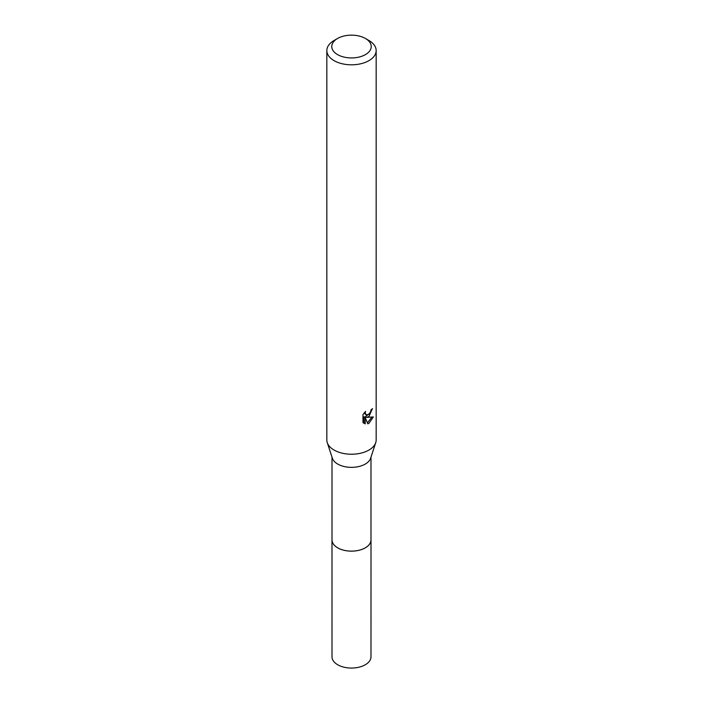 <?xml version="1.0" encoding="UTF-8"?>
<svg xmlns="http://www.w3.org/2000/svg" width="703" height="703" viewBox="0 0 703 703"><rect width="100%" height="100%" fill="white"/><g stroke="black" fill="none" stroke-linecap="round" stroke-linejoin="round"><path stroke-width="1.05" d="M370.991 457.152L370.991 539.878A19.491 11.248 180 0 1 365.279 547.839A19.491 11.248 180 0 1 344.039 550.273A19.491 11.248 180 0 1 332.009 539.878L332.009 457.152M370.991 539.561A19.499 11.257 180 0 1 365.288 547.848A19.499 11.257 180 0 1 343.776 550.229A19.499 11.257 180 0 1 332.009 539.561M365.455 38.489L368.943 40.502A24.667 14.245 180 0 1 376.167 50.572L376.167 439.99A24.667 14.245 180 0 1 375.736 442.626L370.648 458.189A19.491 11.248 180 0 1 365.279 464.059A19.491 11.248 180 0 1 345.753 466.854A19.491 11.248 180 0 1 332.352 458.189L327.264 442.626A24.667 14.245 180 0 1 326.833 439.99L326.833 50.572A24.667 14.245 180 0 1 334.057 40.502L337.545 38.489A19.737 11.397 180 0 1 365.455 38.489A19.737 11.397 180 0 1 365.455 54.597A19.737 11.397 180 0 1 337.545 54.597A19.737 11.397 180 0 1 337.545 38.489L334.057 40.502M375.736 442.626A24.667 14.245 180 0 1 368.943 450.061A24.667 14.245 180 0 1 344.224 453.593A24.667 14.245 180 0 1 327.264 442.626M362.976 414.621L365.569 411.404L365.217 412.977L366.175 414.867L368.943 414.348L370.727 411.501L370.991 409.858A24.667 14.245 0 0 0 372.485 408.61L368.943 416.484L366.579 417.38L373.337 416.941L368.943 423.338L367.783 423.83L365.226 417.441L365.226 423.883L362.976 422.556L362.968 414.612M376.167 50.572A24.667 14.245 180 0 1 368.943 60.643A24.667 14.245 180 0 1 342.062 63.727A24.667 14.245 180 0 1 326.833 50.572M369.989 413.136L365.411 416.694L366.579 417.38M370.92 410.693L371.122 409.752M366.175 414.867L364.119 412.986M363.469 423.013L364.04 423.197L364.04 416.756L365.226 417.441M367.405 422.855L371.79 417.248M364.04 423.197L365.226 423.883M370.991 539.429A19.508 11.257 180 0 1 371.008 539.895L370.991 656.813A19.491 11.248 180 0 1 358.961 667.209A19.491 11.248 180 0 1 337.721 664.774A19.491 11.248 180 0 1 332.009 656.813L331.992 539.895A19.508 11.257 180 0 1 332.009 539.429M371.008 539.895A19.508 11.257 180 0 1 358.961 550.291A19.508 11.257 180 0 1 337.712 547.857A19.508 11.257 180 0 1 331.992 539.895"/></g></svg>
